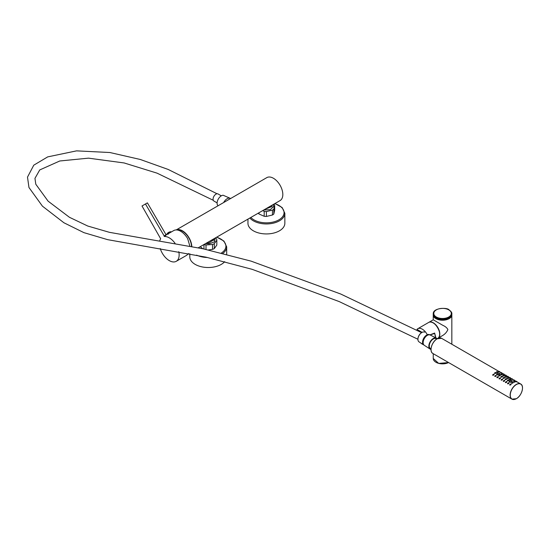 <?xml version="1.0" encoding="UTF-8"?>
<svg xmlns="http://www.w3.org/2000/svg" width="550" height="550" viewBox="0 0 550 550"><rect width="100%" height="100%" fill="white"/><g stroke="black" fill="none" stroke-linecap="round" stroke-linejoin="round"><path stroke-width="0.82" d="M176.275 229.928A13.255 7.652 60 0 1 186.093 233.778A13.255 7.652 60 0 1 191.806 246.469M198.296 247.789L280.081 200.571A13.255 7.652 -120 0 0 282.824 194.508A13.255 7.652 -120 0 0 277.035 181.17A13.255 7.652 -120 0 0 266.826 177.616L176.213 229.928M177.341 230.017A12.842 7.418 60 0 1 186.519 234.616A12.842 7.418 60 0 1 191.517 246.414M223.664 202.538A6.559 3.788 -60 0 1 230.416 198.399L230.622 198.516M216.824 240.185L216.824 245.073L214.301 248.579L214.301 243.691L216.824 240.185A8.58 4.957 180 0 0 216.528 238.906L215.469 237.875M214.301 243.691A8.58 4.957 180 0 1 212.534 244.475L212.534 249.363A8.58 4.957 0 0 0 214.301 248.579M203.954 244.523L203.954 248.992M206.009 249.439L206.009 244.97A8.58 4.957 180 0 1 204.002 244.496M202.785 248.738L200.248 246.661M212.534 249.363L208.354 249.961M206.009 244.97L212.534 244.475M213.84 238.899L213.978 239.614L208.986 242.901L206.876 242.832M215.119 238.074L214.589 241.787L209.199 243.843L205.569 243.588M189.798 253.756L189.798 256.864A18.446 10.649 -0 0 0 203.974 267.224A18.446 10.649 -0 0 0 224.709 261.656M272.47 210.107L272.47 214.995A8.58 4.957 -0 0 0 273.824 213.978L273.824 209.083A8.58 4.957 180 0 1 272.47 210.107L266.393 211.558A8.58 4.957 180 0 1 264.186 211.393L264.186 216.281A8.58 4.957 -0 0 0 266.393 216.452L266.393 211.558M272.47 214.995L266.393 216.452M264.186 216.281L258.968 213.971L258.968 212.761M262.804 210.54L264.186 211.393M258.308 213.139A8.58 4.957 -0 0 0 258.968 213.971M273.859 204.16A8.58 4.957 180 0 1 274.684 205.322L274.684 210.21L273.824 213.978M273.824 209.083L274.684 205.322M272.002 205.322L272.085 206.47L265.031 209.254M273.274 204.497L273.714 206.594L270.16 209.701L263.732 210.011M247.954 219.12L247.954 223.286A18.446 10.649 0 0 0 275.605 232.512A18.446 10.649 0 0 0 284.845 223.286L284.845 213.297L282.116 207.501L274.945 203.534M516.663 381.817C515.481 381.611 515.522 381.645 516.801 381.899L516.663 381.37L515.501 381.074L516.869 381.535M513.741 381.755L513.769 382.216L514.931 382.112L514.931 381.666L513.569 381.514L514.931 381.666M511.72 382.896L511.837 383.439L512.902 382.814M509.747 384.814L511.012 384.464M507.623 383.591L508.888 383.233M509.493 379.301L509.52 379.761L510.682 379.658L510.682 379.211L509.314 379.06L510.682 379.211M507.471 380.442L507.581 380.985L508.647 380.359M505.498 382.36L506.763 382.009M507.361 378.07L507.389 378.538L508.558 378.428L508.558 377.981L507.189 377.829L508.558 377.981M505.347 379.218L505.457 379.754L506.522 379.129M503.374 381.136L504.639 380.779M505.237 376.846L505.264 377.307L506.433 377.204L506.433 376.757L505.065 376.606L506.433 376.757M503.216 377.987L503.332 378.531L504.398 377.905M501.249 379.906L502.514 379.555M503.112 375.616L503.14 376.083L504.309 375.973L504.309 375.526L502.941 375.375L504.309 375.526M501.091 376.764L501.208 377.3L502.274 376.674M499.125 378.682L500.383 378.324M500.988 374.392L501.016 374.853L502.184 374.749L502.184 374.303L500.816 374.151L502.184 374.303M498.967 375.533L499.084 376.076L500.149 375.451M497.001 377.458L498.259 377.101M494.869 376.228L496.134 375.87M496.739 371.938L496.767 372.398L497.929 372.295L497.929 371.848L496.567 371.697L497.929 371.848M494.718 373.079L494.835 373.622L495.894 372.996M492.745 375.004L494.01 374.646M514.539 380.586C513.356 380.387 513.398 380.414 514.676 380.676L514.539 380.139L513.377 379.851L514.738 380.311M512.414 379.362C511.232 379.163 511.273 379.191 512.552 379.445L512.414 378.916L511.252 378.627L512.614 379.081M510.29 378.132C509.101 377.933 509.149 377.96 510.428 378.221L510.29 377.685L509.121 377.396L510.489 377.857M508.166 376.908C506.976 376.709 507.024 376.736 508.296 376.998L508.166 376.461L506.997 376.172L508.365 376.626M506.041 375.678C504.852 375.478 504.9 375.506 506.172 375.767L506.041 375.231L504.873 374.942L506.241 375.402M503.917 374.454C502.728 374.254 502.776 374.282 504.047 374.543L503.917 374.007L502.748 373.718L504.116 374.172M501.786 373.223C500.603 373.024 500.644 373.051 501.923 373.312L501.786 372.776L500.624 372.487L501.985 372.948M499.661 371.999C498.479 371.8 498.52 371.828 499.799 372.089L499.661 371.553L498.499 371.264L499.861 371.717M510.228 380.325L509.101 381.473L510.496 382.277L512.442 381.157M497.668 373.072L496.54 374.227L497.936 375.031L499.888 373.904M436.721 339.048L436.136 338.711A5.686 3.279 120 0 0 433.29 338.993A5.686 3.279 120 0 0 429.578 343.998A5.686 3.279 120 0 0 430.451 348.556L431.035 348.893M516.374 381.315L515.907 381.205L516.374 381.762M514.058 381.645L514.525 381.611L514.058 381.645M512.799 382.291L511.638 382.683L512.799 382.291M512.126 382.766L512.593 382.601L512.126 382.766M510.868 383.879L509.706 384.608C509.933 385.378 510.386 385.248 511.067 384.223L510.868 383.879M510.579 384.182L510.111 384.478L510.579 384.182L510.579 384.629M508.743 382.649L507.581 383.384C507.808 384.147 508.262 384.017 508.942 382.993L508.743 382.649M508.454 382.958L507.987 383.254L508.454 382.958L508.454 383.405M509.809 379.197L510.276 379.156L509.809 379.197M508.551 379.837L507.382 380.229L508.551 379.837M507.877 380.311L508.344 380.146L507.877 380.311M506.619 381.425L505.45 382.154C505.684 382.924 506.138 382.793 506.818 381.769L506.619 381.425M506.33 381.728L505.862 382.023L506.33 381.728L506.33 382.174M507.684 377.967L508.145 377.926L507.684 377.967M506.426 378.613L505.257 378.998L506.426 378.613M505.752 379.081L506.213 378.922L505.752 379.081M504.494 380.194L503.326 380.93C503.553 381.693 504.013 381.562 504.694 380.538L504.494 380.194M504.206 380.504L503.738 380.799L504.206 380.504L504.206 380.951M505.553 376.743L506.021 376.702L505.553 376.743M504.302 377.382L503.133 377.774L504.302 377.382M503.621 377.857L504.089 377.692L503.621 377.857M502.37 378.971L501.201 379.699C501.428 380.469 501.882 380.339 502.569 379.314L502.37 378.971M502.081 379.273L501.614 379.569L502.081 379.273L502.081 379.72M503.429 375.513L503.896 375.471L503.429 375.513M502.178 376.159L501.009 376.544L502.178 376.159M501.497 376.626L501.964 376.468L501.497 376.626M500.246 377.74L499.077 378.476C499.304 379.239 499.757 379.115 500.445 378.084L500.246 377.74M499.95 378.049L499.489 378.345L499.95 378.049L499.95 378.496M501.304 374.289L501.772 374.248L501.304 374.289M500.046 374.928L498.884 375.32L500.046 374.928M499.373 375.402L499.84 375.237L499.373 375.402M498.114 376.516L496.953 377.245C497.179 378.015 497.633 377.884 498.321 376.86L498.114 376.516M497.826 376.819L497.358 377.114L497.826 376.819L497.826 377.266M495.99 375.286L494.828 376.021C495.055 376.784 495.509 376.661 496.189 375.629L495.99 375.286M495.701 375.595L495.234 375.891L495.701 375.595L495.701 376.042M497.056 371.834L497.523 371.793L497.056 371.834M495.797 372.474L494.636 372.866L495.797 372.474M495.124 372.948L495.591 372.783L495.124 372.948M493.866 374.062L492.697 374.791C492.931 375.561 493.384 375.43 494.065 374.406L493.866 374.062M493.577 374.364L493.109 374.66L493.577 374.364L493.577 374.811M514.25 380.084L513.783 379.974L514.25 380.531M512.126 378.861L511.658 378.751L512.126 379.308M510.001 377.63L509.534 377.52L510.001 378.077M507.877 376.406L507.409 376.296L507.877 376.853M505.752 375.176L505.285 375.066L505.752 375.623M503.621 373.952L503.161 373.842L503.621 374.399M501.497 372.721L501.029 372.611L501.497 373.168M499.373 371.498L498.905 371.388L499.373 371.944M512.174 380.957A1.423 0.818 0 0 0 511.005 380.284L509.369 381.226A1.423 0.818 0 0 0 510.538 381.899L512.435 381.102L511.046 380.291M499.613 373.704A1.423 0.818 0 0 0 498.444 373.031L496.815 373.973A1.423 0.818 0 0 0 497.984 374.653L499.881 373.856L498.493 373.099M496.815 373.973L496.54 374.227A1.691 0.976 180 0 0 497.936 375.031L497.984 374.653M498.444 373.031L496.54 373.869M509.369 381.226L509.101 381.473A1.691 0.976 180 0 0 510.496 382.277L510.538 381.899M511.005 380.284L509.101 381.123M422.104 332.358L416.969 329.395A9.151 5.287 60 0 1 417.752 328.742A9.151 5.287 60 0 1 427.543 335.239M433.256 319.798L428.691 322.431A9.151 5.287 60 0 1 428.766 322.382A9.151 5.287 60 0 1 437.924 327.669A9.151 5.287 60 0 1 437.924 338.236L442.406 335.651C444.929 334.221 446.758 332.193 447.886 329.553C447.033 327.855 445.342 326.439 442.812 325.318L433.249 319.798L433.249 314.861A9.288 5.362 0 0 0 442.544 320.224A9.288 5.362 0 0 0 451.832 314.861A9.288 5.362 0 0 0 451.832 314.793L451.832 344.238M423.191 344.575A9.151 5.287 60 0 1 422.331 344.142A9.151 5.287 60 0 1 420.668 342.932M417.938 339.625A9.151 5.287 60 0 1 417.636 339.103M429.914 334.881L434.617 333.059L435.93 337.906M433.228 322.946A9.047 5.225 60 0 1 439.663 334.091M429.88 334.964L434.686 333.444L435.607 337.741M217.972 205.824L217.498 205.04A6.009 3.472 -60 0 1 218.336 198.997A6.009 3.472 -60 0 1 223.149 195.243L229.886 198.179M221.306 195.841L218.013 193.937A4.098 2.365 120 0 0 213.916 196.309A4.098 2.365 120 0 0 213.916 201.039L217.099 202.874M417.931 339.226A5.328 3.073 -60 0 1 417.931 339.116A5.328 3.073 -60 0 1 417.973 338.456A5.328 3.073 -60 0 1 421.699 332.592L421.891 332.475A5.603 3.231 -60 0 1 424.607 332.152M424.002 345.063A5.899 3.403 -60 0 1 423.686 344.891L419.004 341.853A5.603 3.231 -60 0 1 417.931 339.336A5.603 3.231 -60 0 1 417.973 338.649A5.603 3.231 -60 0 1 421.891 332.475M423.686 344.891A5.899 3.403 -60 0 1 422.592 341.522A5.899 3.403 -60 0 1 425.349 336.084A5.899 3.403 -60 0 1 429.578 334.682M423.321 343.922A5.466 3.156 -60 0 1 422.902 341.399A5.466 3.156 -60 0 1 427.446 335.039M431.021 349.374A6.304 3.644 -60 0 1 430.045 349.037L424.284 345.283A5.94 3.431 -60 0 1 423.191 341.887A5.94 3.431 -60 0 1 425.961 336.414A5.94 3.431 -60 0 1 430.217 335.005L436.349 338.119A6.304 3.644 -60 0 1 437.126 338.793M430.045 349.037A6.304 3.644 -60 0 1 428.883 345.428A6.304 3.644 -60 0 1 431.826 339.618A6.304 3.644 -60 0 1 436.349 338.119M167.214 233.874L170.926 231.729A5.094 5.094 0 0 0 166.836 234.094L167.214 233.874M168.321 234.204L168.204 233.771L170.507 232.437M170.926 231.729L171.325 231.949L166.829 234.541L170.919 232.203M168.204 233.771L166.114 234.974M159.761 240.824A13.936 8.044 60 0 1 160.662 238.755L142.01 205.982L147.393 202.867L166.189 234.974L165.797 235.159M166.162 234.974L164.526 236.521A13.936 8.044 60 0 1 175.072 243.368M178.784 251.68A13.936 8.044 60 0 1 176.254 261.305A13.936 8.044 60 0 1 160.249 248.545M164.526 236.521L145.468 203.981M167.771 234.018L173.718 230.581A13.936 8.044 60 0 1 187.653 238.631L189.853 246.091M176.254 261.305L186.794 255.221L188.547 253.516M164.051 236.177L165.797 234.747M196.618 255.145A18.446 10.649 -0 0 0 207.549 257.517M222.819 253.399A18.446 10.649 -0 0 0 226.683 246.874L223.953 241.079L216.782 237.112M221.368 253.034A17.669 10.203 -0 0 0 216.604 237.222M249.865 218.013A18.446 10.649 0 0 0 275.605 222.523A18.446 10.649 0 0 0 284.845 213.297M250.834 217.456A17.669 10.203 0 0 0 275.213 221.471A17.669 10.203 0 0 0 284.068 212.479A17.669 10.203 0 0 0 274.759 203.644M511.864 380.566A1.691 0.976 180 0 1 512.394 381.026M499.304 373.319A1.691 0.976 180 0 1 499.833 373.78M431.049 349.436A8.635 4.984 -60 0 1 437.154 338.814A8.635 4.984 -60 0 1 437.195 338.793M432.864 353.478C428.869 351.615 431.894 341.495 437.181 338.766L441.609 338.332A8.745 5.046 120 0 0 437.236 338.766A8.745 5.046 120 0 0 431.523 346.472A8.745 5.046 120 0 0 432.864 353.478L511.933 399.135A8.745 5.046 -60 0 1 510.592 392.129A8.745 5.046 -60 0 1 516.306 384.422A8.745 5.046 -60 0 1 520.678 383.989A8.745 5.046 -60 0 1 522.459 387.269M515.666 399.032A8.745 5.046 -60 0 1 511.933 399.135L516.361 398.709C521.648 395.973 524.673 385.853 520.678 383.989L516.869 381.789M516.388 398.668A8.649 4.991 120 0 0 521.682 385.021A8.649 4.991 120 0 0 511.087 391.132A8.649 4.991 120 0 0 516.388 398.668M514.442 381.954L514.442 381.507M512.511 382.931L512.511 382.484M510.194 379.5L510.194 379.053M508.262 380.476L508.262 380.029M508.069 378.276L508.069 377.829M506.138 379.252L506.138 378.806M505.945 377.046L505.945 376.606M504.013 378.022L504.013 377.575M503.814 375.822L503.814 375.375M501.882 376.798L501.882 376.351M501.689 374.591L501.689 374.151M499.757 375.567L499.757 375.121M497.441 372.137L497.441 371.697M495.509 373.113L495.509 372.666M433.249 353.705L433.249 358.469A9.288 5.362 0 0 0 438.646 363.337A9.288 5.362 0 0 0 448.566 362.546A9.178 5.301 0 0 1 436.013 362.285M436.061 318.567A9.233 5.335 0 0 0 449.027 318.567M451.832 314.724C452.402 321.681 432.685 321.681 433.249 314.724A9.288 5.362 0 0 0 442.544 320.093A9.288 5.362 0 0 0 451.832 314.724L451.832 313.878C452.093 312.757 451.144 311.41 448.999 309.836C447.59 307.381 432.857 307.615 433.249 313.878A9.288 5.362 0 0 0 442.544 319.241A9.288 5.362 0 0 0 451.832 313.878M448.731 309.856A8.759 5.053 0 0 0 434.087 312.125A8.759 5.053 0 0 0 444.812 318.319A8.759 5.053 0 0 0 448.731 309.856M417.752 328.742L428.615 322.472A9.151 5.287 60 0 1 437.766 327.759A9.151 5.287 60 0 1 437.766 338.326L437.078 338.724M213.84 240.336L213.84 238.81M226.683 254.375L226.683 246.874M272.002 206.759L272.002 205.232M499.861 371.972L500.665 372.433M501.985 373.196L502.789 373.663M504.116 374.426L504.921 374.887M506.241 375.65L507.045 376.118M508.365 376.881L509.169 377.341M510.489 378.104L511.294 378.572M512.614 379.335L513.418 379.796M514.738 380.559L515.543 381.026M441.609 338.332L498.541 371.209M515.501 381.081L515.501 381.521M513.569 381.514L513.569 381.961M511.638 382.683L511.638 383.13M512.999 382.58L512.999 383.027M509.706 384.608L509.706 385.055M511.067 384.223L511.067 384.67M507.581 383.377L507.581 383.824M508.942 382.999L508.942 383.439M509.314 379.06L509.314 379.507M507.382 380.229L507.382 380.676M508.75 380.126L508.75 380.572M505.45 382.154L505.45 382.601M506.818 381.769L506.818 382.216M507.189 377.829L507.189 378.276M505.257 378.998L505.257 379.445M506.626 378.902L506.626 379.349M503.326 380.923L503.326 381.37M504.694 380.545L504.694 380.985M505.065 376.606L505.065 377.053M503.133 377.774L503.133 378.221M504.501 377.671L504.501 378.118M501.201 379.699L501.201 380.146M502.569 379.314L502.569 379.761M502.941 375.375L502.941 375.822M501.009 376.544L501.009 376.991M502.377 376.447L502.377 376.894M499.077 378.469L499.077 378.916M500.445 378.091L500.445 378.531M500.816 374.151L500.816 374.598M498.884 375.32L498.884 375.767M500.252 375.217L500.252 375.664M496.953 377.245L496.953 377.692M498.321 376.86L498.321 377.307M494.828 376.014L494.828 376.461M496.189 375.636L496.189 376.083M496.567 371.697L496.567 372.144M494.636 372.866L494.636 373.312M495.997 372.763L495.997 373.209M492.697 374.791L492.697 375.237M494.065 374.406L494.065 374.853M513.377 379.851L513.377 380.297M511.252 378.627L511.252 379.067M509.121 377.396L509.121 377.843M506.997 376.172L506.997 376.612M504.873 374.942L504.873 375.389M502.748 373.718L502.748 374.165M500.624 372.487L500.624 372.934M498.499 371.264L498.499 371.711M433.249 358.469L438.68 363.392L448.607 362.574M433.249 314.724L433.249 313.878M428.615 322.472C434.308 318.567 444.001 335.349 437.766 338.326M417.931 339.261L339.212 301.586L252.168 269.335L205.975 257.159L107.628 239.656L83.909 232.643L63.91 222.764L42.432 206.167L28.964 187.509L27.5 177.114L33.777 165.172L47.699 156.887L76.539 150.865L109.89 152.522L140.305 159.479L168.183 169.455L217.051 193.758M421.582 332.654L340.704 294.016L251.089 261.133L202.978 248.779L109.422 232.327L87.725 226.022L69.424 217.284L48.084 201.142L35.798 184.236L34.953 178.365L39.751 169.929L59.764 160.985L88.474 158.153L124.142 162.958L157.073 173.161L213.276 200.289M166.829 234.541L166.836 234.094"/></g></svg>
